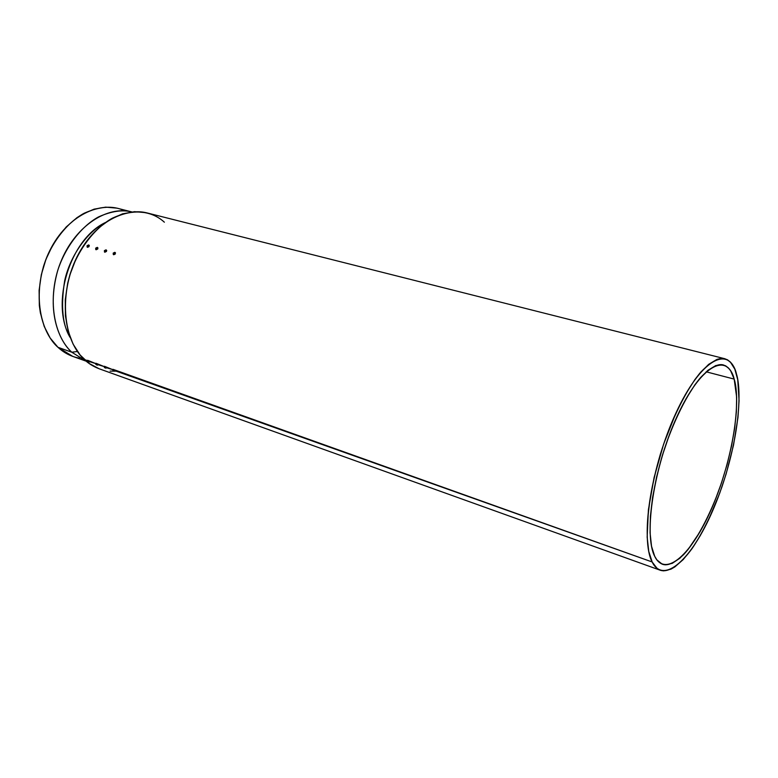<?xml version="1.0" encoding="UTF-8"?>
<svg xmlns="http://www.w3.org/2000/svg" width="778" height="778" viewBox="0 0 778 778"><rect width="100%" height="100%" fill="white"/><g stroke="black" fill="none" stroke-linecap="round" stroke-linejoin="round"><path stroke-width="1.17" d="M72.335 356.236L62.454 350.985L57.971 347.309L71.78 352.21C52 334.054 47.03 293.316 61.802 259.453C76.419 225.494 107.354 205.567 131.725 211.898L117.857 208.378C108.278 205.907 97.065 207.522 84.218 213.221C67.18 222.391 51.027 242.882 43.549 266.271C31.616 308.944 46.622 337.613 57.971 347.309L71.78 352.21C60.509 342.485 45.649 313.651 57.698 270.588C65.245 246.976 81.427 226.262 98.446 216.955C111.273 211.178 122.457 209.515 131.988 211.966M70.292 337.691C62.483 325.369 60.606 306.396 64.662 280.78C70.049 255.836 87.447 231.494 105.4 222.527C87.447 231.494 70.049 255.836 64.662 280.78C60.606 306.396 62.483 325.369 70.292 337.691C50.093 304.013 69.855 239.206 105.4 222.527M124.781 210.819C100.79 199.411 66.976 215.914 49.938 250.273C32.686 284.495 36.945 328.306 57.971 347.309L71.78 352.21L77.469 351.5L71.78 352.21L86.202 361.196L72.733 356.382L57.971 347.309L50.162 338.022L44.19 326.4L40.378 312.902L39.338 305.608L39.104 290.34L41.322 274.712L45.921 259.414L52.69 245.138L56.794 238.574L66.208 226.962L76.857 217.752L82.497 214.154L94.089 209.156L105.711 207.143L116.875 208.144M131.725 211.898C107.354 205.567 76.419 225.494 61.802 259.453C47.03 293.316 52 334.054 71.78 352.21L86.202 361.196M706.171 371.806L734.179 379.1C738.458 392.024 738.925 430.642 720.584 485.55C710.051 515.629 695.629 541.926 683.502 554.753C674.643 562.961 667.641 566.141 662.506 564.274C659.044 562.805 656.447 560.15 654.706 556.289C649.309 546.72 645.4 513.159 662.574 454.741C672.62 422.542 687.733 392.491 700.754 377.369C710.275 367.586 717.783 363.433 723.297 364.911C728.947 367.226 732.575 371.962 734.179 379.1L730.639 370.766L728.325 367.858L725.66 365.845L722.665 364.775L715.779 365.553L707.902 370.318L699.334 379.032L694.9 384.789L685.963 398.89L677.268 415.948L669.236 435.223L662.234 455.85L656.613 476.875L652.616 497.298L650.408 516.193L650.068 532.745L651.536 546.273L654.706 556.289L656.875 559.888L662.224 564.167L665.336 564.847L672.26 563.34L679.884 558.215L687.888 549.764L700.025 531.792L707.805 516.952L715.05 500.429L721.537 482.759L727.07 464.515L731.476 446.251L734.617 428.542L736.367 411.961L736.64 397.072L734.179 379.1C741.677 406.126 731.077 464.301 711.51 508.861C692.08 553.654 665.637 578.375 654.706 556.289C643.416 535.011 653.88 466.148 677.268 415.948C700.501 365.446 727.041 351.413 734.179 379.1L706.171 371.806L734.179 379.1M724.804 358.726L146.857 212.88C137.025 210.361 125.482 212.151 112.217 218.258C94.605 228.08 77.839 249.806 69.991 274.498C57.455 319.515 72.733 349.468 84.345 359.524L87.253 360.564L84.345 359.524C88.225 363.365 93.214 366.467 99.312 368.83L660.327 570.255C656.72 568.728 653.997 565.966 652.159 561.969C646.401 551.923 642.132 516.514 660.308 454.42C670.937 420.198 686.993 388.183 700.842 372.049C710.975 361.614 718.969 357.17 724.824 358.726C730.902 361.216 734.782 366.312 736.465 374.004C740.967 387.814 741.366 428.931 721.877 487.057C713.066 511.486 703.273 531.792 692.488 547.975C678.688 567.055 667.388 572.627 660.327 570.255M89.596 361.585L87.797 360.34L95.606 363.54L89.606 361.692M97.756 364.979L96.161 363.326L104.067 366.555L97.979 364.678M106.216 367.994L104.622 366.341L112.606 369.599L106.44 367.702M114.988 370.629L113.17 369.385L652.159 561.969L648.755 551.388L647.16 537.053L648.414 509.697L654.074 477.624L663.624 444.121L676.082 412.719L685.34 394.592L694.861 379.625L699.578 373.528L708.69 364.337L717.034 359.358L720.827 358.464L724.328 358.619L727.488 359.796L730.309 361.974L734.802 369.132L737.729 379.674L739.071 400.738L737.972 417.475L733.518 445.162L726.069 474.142L719.699 493.194L708.505 519.889L700.288 535.604L691.749 549.015L683.172 559.606L674.847 566.909L670.869 569.204L663.508 570.877L660.191 570.206L657.167 568.494L652.159 561.969C640.041 539.621 651.118 466.187 676.082 412.719C700.871 358.969 729.015 344.479 736.465 374.004C744.313 402.829 733.08 464.223 712.415 511.34C691.924 558.672 663.887 585.192 652.159 561.969L114.998 370.746M146.031 212.676L134.555 211.674L122.593 213.833L110.612 219.163L99.127 227.516L88.634 238.603L79.638 251.984L75.826 259.356L69.816 275.081L67.676 283.25L65.274 299.744L65.42 315.829L68.065 330.806L73.054 344.041L80.134 355.011L88.935 363.336L99.069 368.743M110.097 371.116L115.805 371.164M104.184 366.302L106.1 368.101M106.392 367.731L104.622 366.341L106.197 368.082L104.388 366.701L104.369 367.459L105.39 367.897L104.553 367.644L105.983 367.693M105.331 367.848L104.369 367.459M105.575 250.808L104.67 251.197L104.699 250.458L105.545 250.156L105.186 250.545L106.255 251.168L104.602 251.984L104.378 250.642L105.545 250.156L105.186 250.545L106.255 251.168L106.032 249.826L104.378 250.642L106.032 249.826L104.378 250.642L105.545 250.156L105.186 250.545L106.255 251.168L106.032 249.826L106.469 250.263L104.835 252.247L106.712 250.526M104.641 250.545L104.67 251.197L105.516 250.905L104.826 251.245L104.378 250.642L104.534 252.062M106.43 250.156L104.835 252.247L106.489 251.43L106.43 250.146M89.606 361.712L87.36 360.331L89.275 362.091M87.389 360.428L89.363 362.071L87.564 360.7L87.554 361.459L88.566 361.887L87.895 361.751L89.149 361.682M87.797 360.34L87.136 360.739M88.507 361.838L87.554 361.459M88.206 245.897L87.311 246.276L87.35 245.547L88.186 245.255L87.826 245.634L88.877 246.247L87.243 247.054L87.048 245.731L88.031 245.206L88.877 246.247L88.673 244.924L87.048 245.731L88.673 244.924L87.048 245.731L88.108 245.226L88.877 246.247L88.673 244.924L89.1 245.342L87.486 247.316L89.334 245.605M87.292 245.634L87.311 246.276L88.147 245.984L87.048 245.731L87.194 247.132M89.062 245.245L87.486 247.316L88.955 246.714L89.207 245.362M95.733 363.297L97.639 365.086M97.931 364.717L96.161 363.326L97.736 365.057L95.568 363.861M95.733 364.026L96.773 364.999L95.995 364.299L96.851 365.018L97.522 364.668M96.161 363.326L95.5 363.725M96.871 364.824L95.918 364.444M96.842 248.338L95.947 248.727L95.976 247.988L96.822 247.696L96.462 248.075L97.513 248.697L95.869 249.505L95.665 248.172L96.667 247.647L97.513 248.697L97.308 247.365L95.665 248.172L97.308 247.365L95.665 248.172L96.744 247.667L97.513 248.697L97.308 247.365L97.736 247.793L96.112 249.767L97.979 248.056M95.918 248.075L95.947 248.727L96.783 248.425L95.665 248.172L95.82 249.582M97.697 247.686L96.112 249.767L97.756 248.96L97.688 247.667M112.732 369.346L114.648 371.155M115.008 370.727L113.17 369.385L114.745 371.135L112.936 369.754L112.907 370.503L113.948 370.95L112.966 370.571L114.541 370.746M113.889 370.902L112.907 370.513M114.405 253.307L113.491 253.696L113.52 252.947L114.376 252.656L114.016 253.044L115.086 253.667L113.423 254.484L113.189 253.132L114.21 252.607L115.086 253.667L114.852 252.315L113.189 253.132L114.852 252.315L113.189 253.132L114.288 252.626L115.086 253.667L114.852 252.315L115.3 252.772L113.656 254.746L115.543 253.035M113.452 253.035L113.491 253.696L114.347 253.395L113.646 253.745L113.189 253.132L113.355 254.562M115.261 252.646L113.656 254.746L115.163 254.134L115.261 252.646M113.257 254.416L115.086 253.667M71.78 352.21L77.469 351.5M57.971 347.309C64.428 353.231 71.722 356.869 79.833 358.22M164.362 222.197C141.966 201.765 103.075 212.647 81.009 249.621C58.651 286.323 60.976 338.313 84.345 359.524L87.253 360.564M89.382 361.323L95.606 363.54M97.756 364.308L104.067 366.555M106.216 367.323L112.606 369.599M114.774 370.377L652.159 561.969M106.255 251.168L104.427 251.907M104.378 250.642L104.602 251.984M88.877 246.247L87.097 246.996M87.048 245.731L87.243 247.054M95.927 363.686L95.879 364.386M97.513 248.697L95.704 249.437M95.665 248.172L95.869 249.505M113.189 253.132L113.423 254.484M106.197 368.082L105.302 368.033M89.363 362.071L88.478 362.033M97.736 365.057L96.842 365.018M114.745 371.135L113.841 371.087"/></g></svg>

